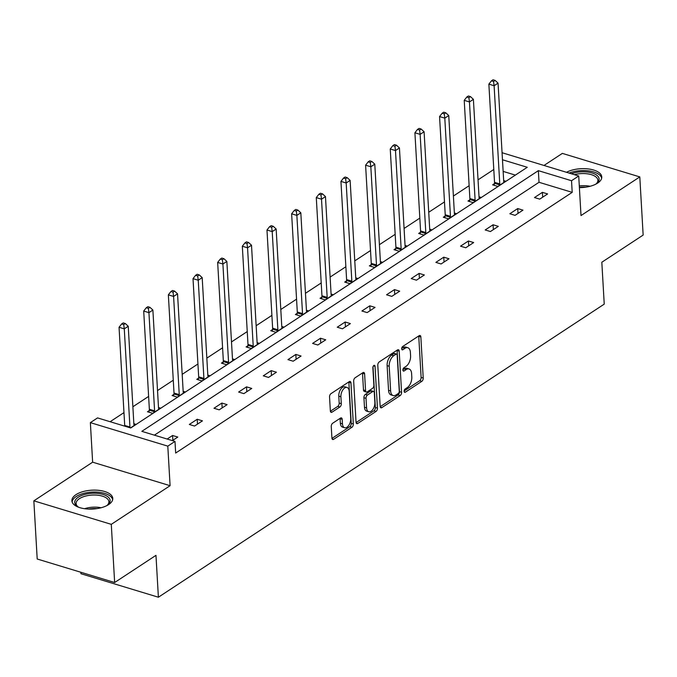<?xml version="1.0" encoding="UTF-8"?>
<svg xmlns="http://www.w3.org/2000/svg" width="677" height="677" viewBox="0 0 677 677"><rect width="100%" height="100%" fill="white"/><g stroke="black" fill="none" stroke-linecap="round" stroke-linejoin="round"><path stroke-width="1.02" d="M404.135 391.306A1.803 0.999 106.9 0 0 404.694 392.322A1.803 0.999 106.9 0 0 405.311 392.186L421.796 381.354A2.581 1.43 106.9 0 0 423.218 378.054L420.849 336.943A2.581 1.43 106.9 0 0 420.045 335.496A2.581 1.43 106.9 0 0 419.165 335.682L402.68 346.514A1.803 0.999 106.9 0 0 401.689 348.824A1.803 0.999 106.9 0 0 402.248 349.84A1.803 0.999 106.9 0 0 402.866 349.713L404.998 348.308A8.251 4.561 106.9 0 1 407.816 347.724A8.251 4.561 106.9 0 1 410.38 352.353L410.584 355.78A8.251 4.561 106.9 0 1 406.039 366.35L403.907 367.755A1.803 0.999 106.9 0 0 402.908 370.065A1.803 0.999 106.9 0 0 403.475 371.081A1.803 0.999 106.9 0 0 404.093 370.954L406.225 369.549A8.251 4.561 106.9 0 1 409.043 368.965A8.251 4.561 106.9 0 1 411.608 373.594L411.802 377.021A8.251 4.561 106.9 0 1 407.266 387.591L405.125 388.996A1.803 0.999 106.9 0 0 404.135 391.306M76.002 494.65A20.488 9.444 176.7 0 1 98.571 490.317A20.488 9.444 176.7 0 1 112.78 498.424A20.488 9.444 176.7 0 1 108.65 504.56A20.488 9.444 176.7 0 1 86.089 508.892A20.488 9.444 176.7 0 1 71.88 500.785A20.488 9.444 176.7 0 1 76.002 494.65M566.497 172.288A20.488 9.444 176.7 0 1 588.66 168.979A20.488 9.444 176.7 0 1 601.768 176.959A20.488 9.444 176.7 0 1 597.647 183.095A20.488 9.444 176.7 0 1 579.394 187.639M33.85 500.836L111.29 524.345L170.088 485.697L92.639 462.188L33.85 500.836L37.201 559.007L114.65 582.516L155.972 555.343L158.393 597.224L604.239 304.125L601.819 262.244L643.15 235.071L639.799 176.909L562.35 153.391L543.995 165.459M114.65 582.516L111.29 524.345M332.678 423.235A2.581 1.43 106.9 0 0 331.256 426.535L331.925 438.07A2.581 1.43 106.9 0 0 332.72 439.517A2.581 1.43 106.9 0 0 333.6 439.331L351.913 427.297A2.581 1.43 106.9 0 0 353.326 423.997L350.957 382.886A2.581 1.43 106.9 0 0 350.153 381.439A2.581 1.43 106.9 0 0 349.273 381.625L330.968 393.659A2.581 1.43 106.9 0 0 329.547 396.959L330.351 410.888A2.581 1.43 106.9 0 0 331.155 412.335A2.581 1.43 106.9 0 0 332.035 412.158L339.871 407.004A2.581 1.43 106.9 0 0 341.293 403.704L340.895 396.79A6.897 3.817 106.9 0 1 342.774 389.969A6.897 3.817 106.9 0 1 347.047 387.464A6.897 3.817 106.9 0 1 349.188 391.34L350.754 418.403A6.897 3.817 106.9 0 1 348.875 425.224A6.897 3.817 106.9 0 1 344.601 427.729A6.897 3.817 106.9 0 1 342.452 423.853L342.19 419.342A2.581 1.43 106.9 0 0 341.394 417.895A2.581 1.43 106.9 0 0 340.506 418.081L332.678 423.235M502.072 152.731L578.725 176.003L581.001 215.557L639.799 176.909M578.725 176.003L571.532 180.725L538.359 170.655L141.823 431.342L174.996 441.412L167.803 446.143L90.363 422.634L97.556 417.904L130.729 427.974L527.265 167.287L502.478 159.764M174.996 441.412L175.665 453.048L572.2 192.361L571.532 180.725M170.088 485.697L167.803 446.143M380.169 406.352A2.581 1.43 106.9 0 0 380.973 407.799A2.581 1.43 106.9 0 0 381.853 407.613L400.158 395.58A2.581 1.43 106.9 0 0 401.571 392.279L399.202 351.168A2.581 1.43 106.9 0 0 398.406 349.721A2.581 1.43 106.9 0 0 397.517 349.907L379.213 361.941A2.581 1.43 106.9 0 0 377.8 365.241L380.169 406.352M376.031 411.438L357.727 423.472A2.581 1.43 106.9 0 1 356.847 423.658A2.581 1.43 106.9 0 1 356.043 422.211L353.673 381.1A2.581 1.43 106.9 0 1 355.095 377.8L362.931 372.646A2.581 1.43 106.9 0 1 363.811 372.468A2.581 1.43 106.9 0 1 364.607 373.916L365.572 390.587A2.581 1.43 106.9 0 0 366.375 392.034A2.581 1.43 106.9 0 0 367.256 391.848L372.452 388.429A2.581 1.43 106.9 0 0 373.873 385.128L372.866 367.772A1.803 0.999 106.9 0 1 373.365 365.986A1.803 0.999 106.9 0 1 374.483 365.326A1.803 0.999 106.9 0 1 375.041 366.342L377.453 408.138A2.581 1.43 106.9 0 1 376.031 411.438L373.941 410.804L356.085 422.541M80.868 572.26L80.944 573.715L158.393 597.224M149.228 410.592L147.459 411.751L152.689 413.342L160.593 408.146L158.503 407.512M198.539 378.172L196.77 379.34L202 380.923L209.904 375.735L207.814 375.1M247.85 345.761L246.081 346.92L251.311 348.511L259.215 343.315L257.125 342.68M297.152 313.341L295.384 314.5L300.622 316.091L308.526 310.895L306.436 310.261M346.463 280.921L344.695 282.089L349.933 283.671L357.828 278.484L355.747 277.849M395.774 248.51L394.006 249.669L399.244 251.26L407.139 246.064L405.058 245.429M445.085 216.09L443.317 217.249L448.546 218.84L456.45 213.644L454.369 213.01M494.396 183.67L492.628 184.838L497.857 186.429L505.761 181.233L503.68 180.598M515.366 175.106L503.146 171.399M493.795 169.487L478.047 179.845M469.136 185.693L453.387 196.051M444.484 201.907L428.736 212.256M419.825 218.112L404.076 228.471M395.173 234.318L379.425 244.676M370.522 250.532L354.765 260.882M345.862 266.738L330.114 277.096M321.211 282.944L305.454 293.302M296.551 299.158L280.803 309.507M271.9 315.364L256.151 325.722M247.24 331.569L231.492 341.927M222.589 347.783L206.84 358.133M197.929 363.989L182.181 374.347M173.278 380.195L157.529 390.553M148.627 396.409L132.87 406.759M123.967 412.615L110.114 421.72M469.745 199.884L467.976 201.044L473.206 202.635L481.11 197.439L479.02 196.804M420.434 232.296L418.665 233.463L423.895 235.054L431.799 229.858L429.709 229.224M371.123 264.715L369.354 265.875L374.584 267.466L382.488 262.27L380.398 261.635M321.812 297.135L320.043 298.295L325.273 299.886L333.177 294.69L331.087 294.055M272.501 329.547L270.732 330.714L275.962 332.297L283.866 327.109L281.784 326.475M223.19 361.967L221.421 363.126L226.651 364.717L234.555 359.521L232.473 358.886M173.879 394.386L172.11 395.546L177.349 397.137L185.244 391.941L183.162 391.306M130.526 427.915L135.933 424.361L133.851 423.726M92.639 462.188L90.363 422.634M572.2 192.361L539.027 182.291L154.39 435.159M539.027 182.291L538.359 170.655M167.151 439.034L172.567 435.48L177.797 437.063L172.39 440.625M189.315 424.462L197.219 419.266L202.457 420.857L194.553 426.053L189.315 424.462M213.974 408.256L221.878 403.06L227.108 404.651L219.204 409.839L213.974 408.256M238.626 392.042L246.53 386.855L251.768 388.437L243.864 393.633L238.626 392.042M263.285 375.837L271.189 370.641L276.419 372.232L268.515 377.427L263.285 375.837M287.937 359.631L295.841 354.435L301.07 356.026L293.175 361.213L287.937 359.631M312.596 343.417L320.5 338.229L325.73 339.812L317.826 345.008L312.596 343.417M337.248 327.211L345.152 322.015L350.381 323.606L342.477 328.802L337.248 327.211M361.907 311.005L369.803 305.809L375.041 307.4L367.137 312.596L361.907 311.005M386.559 294.791L394.463 289.604L399.692 291.186L391.788 296.382L386.559 294.791M411.21 278.585L419.114 273.39L424.352 274.98L416.448 280.176L411.21 278.585M435.87 262.38L443.773 257.184L449.003 258.775L441.099 263.971L435.87 262.38M460.521 246.174L468.425 240.978L473.663 242.561L465.759 247.757L460.521 246.174M485.181 229.96L493.084 224.764L498.314 226.355L490.41 231.551L485.181 229.96M509.832 213.754L517.736 208.558L522.966 210.149L515.07 215.345L509.832 213.754M534.491 197.549L542.395 192.353L547.625 193.935L539.721 199.131L534.491 197.549M542.395 192.353L542.675 197.193M517.736 208.558L518.015 213.399M493.084 224.764L493.364 229.613M468.425 240.978L468.704 245.819M443.773 257.184L444.053 262.024M419.114 273.39L419.393 278.239M394.463 289.604L394.742 294.444M369.803 305.809L370.082 310.65M345.152 322.015L345.431 326.864M320.5 338.229L320.78 343.07M295.841 354.435L296.12 359.275M271.189 370.641L271.469 375.49M246.53 386.855L246.809 391.695M221.878 403.06L222.158 407.901M197.219 419.266L197.498 424.115M172.567 435.48L172.847 440.321M409.043 368.965L406.945 368.33A8.251 4.561 106.9 0 0 404.127 368.914L406.225 369.549M402.917 369.71L404.127 368.914M407.816 347.724L405.718 347.089A8.251 4.561 106.9 0 0 402.908 347.673L404.998 348.308M401.689 348.469L402.908 347.673M404.144 390.951L419.706 380.719A2.581 1.43 106.9 0 0 421.119 377.419L418.75 336.308A2.581 1.43 106.9 0 0 418.716 335.97M380.203 406.682L398.059 394.945A2.581 1.43 106.9 0 0 399.481 391.644L397.111 350.534A2.581 1.43 106.9 0 0 397.077 350.204M398.262 393.506A1.803 0.999 106.9 0 0 399.261 391.196L397.179 355.112A1.803 0.999 106.9 0 0 396.612 354.096A1.803 0.999 106.9 0 0 396.003 354.223L393.752 355.704A8.251 4.561 106.9 0 0 389.207 366.274L390.629 390.942A8.251 4.561 106.9 0 0 393.202 395.571A8.251 4.561 106.9 0 0 396.011 394.987L398.262 393.506M396.612 354.096L394.522 353.462A1.803 0.999 106.9 0 0 393.904 353.589L396.003 354.223M393.202 395.571L391.103 394.936A8.251 4.561 106.9 0 1 388.539 390.307L387.117 365.639A8.251 4.561 106.9 0 1 391.653 355.07L393.904 353.589M366.375 392.034L364.285 391.391A2.581 1.43 106.9 0 1 363.481 389.952L362.517 373.272A2.581 1.43 106.9 0 0 362.483 372.942M373.01 366.739L375.363 407.503L377.453 408.138M366.57 407.884A6.897 3.817 106.9 0 0 368.72 411.751A6.897 3.817 106.9 0 0 372.993 409.246A6.897 3.817 106.9 0 0 374.872 402.426L374.322 392.888A2.581 1.43 106.9 0 0 373.518 391.441A2.581 1.43 106.9 0 0 372.638 391.628L367.442 395.046A2.581 1.43 106.9 0 0 366.02 398.347L366.57 407.884L364.48 407.249A6.897 3.817 106.9 0 0 366.621 411.117L368.72 411.751M373.518 391.441L371.419 390.807A2.581 1.43 106.9 0 0 370.539 390.993L372.638 391.628M364.48 407.249L363.93 397.712A2.581 1.43 106.9 0 1 365.343 394.412L370.539 390.993M373.941 410.804A2.581 1.43 106.9 0 0 375.363 407.503M344.601 427.729L342.503 427.094A6.897 3.817 106.9 0 1 340.362 423.218L340.099 418.708A2.581 1.43 106.9 0 0 340.066 418.378M347.047 387.464L344.948 386.829A6.897 3.817 106.9 0 0 340.675 389.334A6.897 3.817 106.9 0 0 338.796 396.155L340.895 396.79M330.393 411.227L337.781 406.369A2.581 1.43 106.9 0 0 339.194 403.069L338.796 396.155M331.958 438.4L349.814 426.662A2.581 1.43 106.9 0 0 351.236 423.362L348.867 382.251A2.581 1.43 106.9 0 0 348.824 381.921M503.993 182.392L503.883 182.113A2.623 1.456 -73.1 0 1 503.713 181.318L498.052 83.136L494.108 85.734L488.87 84.143L494.532 182.325A2.623 1.456 -73.1 0 1 494.472 183.272L494.1 185.286M493.55 81.452L495.124 80.411L493.034 79.776L491.451 80.817L493.55 81.452L494.108 85.734L499.77 183.916A2.623 1.456 -73.1 0 1 499.702 184.863L499.626 185.261M495.124 80.411L498.052 83.136M488.87 84.143L491.451 80.817M479.341 198.598L479.223 198.319A2.623 1.456 -73.1 0 1 479.062 197.523L473.401 99.341L469.449 101.939L464.219 100.348L469.88 198.539A2.623 1.456 -73.1 0 1 469.813 199.478L469.449 201.492M468.89 97.657L470.473 96.616L468.382 95.982L466.8 97.023L468.89 97.657L469.449 101.939L475.11 200.121A2.623 1.456 -73.1 0 1 475.051 201.069L474.975 201.475M470.473 96.616L473.401 99.341M464.219 100.348L466.8 97.023M454.682 214.812L454.572 214.533A2.623 1.456 -73.1 0 1 454.411 213.737L448.749 115.547L444.797 118.145L439.559 116.562L445.221 214.744A2.623 1.456 -73.1 0 1 445.161 215.692L444.789 217.698M444.239 113.863L445.813 112.831L443.723 112.196L442.14 113.228L444.239 113.863L444.797 118.145L450.459 216.335A2.623 1.456 -73.1 0 1 450.391 217.275L450.315 217.681M445.813 112.831L448.749 115.547M439.559 116.562L442.14 113.228M571.295 173.752A17.729 8.175 176.7 0 1 583.599 171.78A17.729 8.175 176.7 0 1 596.792 183.365A17.729 8.175 176.7 0 1 595.591 184.262M596.217 183.822A16.417 7.565 -3.3 0 0 597.876 180.217A16.417 7.565 -3.3 0 0 583.506 173.549A16.417 7.565 -3.3 0 0 574.341 174.674M601.667 178.203A20.352 9.385 -3.3 0 0 583.921 170.562A20.352 9.385 -3.3 0 0 569.112 173.084M78.854 507.327A17.729 8.175 176.7 0 1 77.559 506.574A17.729 8.175 176.7 0 1 77.44 497.798A17.729 8.175 176.7 0 1 94.611 493.245A17.729 8.175 176.7 0 1 107.804 504.83A17.729 8.175 176.7 0 1 106.602 505.727M107.228 505.287A16.417 7.565 -3.3 0 0 108.887 501.682A16.417 7.565 -3.3 0 0 94.518 495.022A16.417 7.565 -3.3 0 0 76.112 503.578A16.417 7.565 -3.3 0 0 78.177 506.963M112.67 499.668A20.352 9.385 -3.3 0 0 94.932 492.027A20.352 9.385 -3.3 0 0 72.126 502.012M430.03 231.018L429.92 230.739A2.623 1.456 -73.1 0 1 429.751 229.943L424.09 131.761L420.138 134.359L414.908 132.768L420.569 230.95A2.623 1.456 -73.1 0 1 420.502 231.898L420.138 233.912M419.579 130.077L421.162 129.036L419.071 128.402L417.489 129.442L419.579 130.077L420.138 134.359L425.799 232.541A2.623 1.456 -73.1 0 1 425.74 233.489L425.664 233.887M421.162 129.036L424.09 131.761M414.908 132.768L417.489 129.442M405.371 247.223L405.261 246.944A2.623 1.456 -73.1 0 1 405.1 246.149L399.438 147.967L395.486 150.565L390.248 148.974L395.91 247.164A2.623 1.456 -73.1 0 1 395.85 248.104L395.478 250.118M394.928 146.283L396.51 145.242L394.412 144.607L392.829 145.648L394.928 146.283L395.486 150.565L401.148 248.747A2.623 1.456 -73.1 0 1 401.08 249.695L401.012 250.092M396.51 145.242L399.438 147.967M390.248 148.974L392.829 145.648M380.719 263.438L380.609 263.158A2.623 1.456 -73.1 0 1 380.44 262.363L374.779 164.172L370.827 166.77L365.597 165.18L371.258 263.37A2.623 1.456 -73.1 0 1 371.191 264.318L370.827 266.323M370.268 162.488L371.851 161.456L369.76 160.821L368.178 161.854L370.268 162.488L370.827 166.77L376.488 264.961A2.623 1.456 -73.1 0 1 376.429 265.9L376.353 266.306M371.851 161.456L374.779 164.172M365.597 165.18L368.178 161.854M356.068 279.643L355.95 279.364A2.623 1.456 -73.1 0 1 355.789 278.569L350.127 180.387L346.175 182.985L340.946 181.394L346.607 279.576A2.623 1.456 -73.1 0 1 346.539 280.523L346.175 282.537M345.617 178.703L347.199 177.662L345.101 177.027L343.527 178.068L345.617 178.703L346.175 182.985L351.837 281.167A2.623 1.456 -73.1 0 1 351.769 282.114L351.702 282.512M347.199 177.662L350.127 180.387M340.946 181.394L343.527 178.068M331.408 295.849L331.298 295.57A2.623 1.456 -73.1 0 1 331.129 294.774L325.468 196.592L321.516 199.19L316.286 197.599L321.947 295.79A2.623 1.456 -73.1 0 1 321.888 296.729L321.516 298.743M320.957 194.908L322.54 193.867L320.449 193.233L318.867 194.274L320.957 194.908L321.516 199.19L327.177 297.372A2.623 1.456 -73.1 0 1 327.118 298.32L327.042 298.718M322.54 193.867L325.468 196.592M316.286 197.599L318.867 194.274M306.757 312.063L306.639 311.784A2.623 1.456 -73.1 0 1 306.478 310.988L300.816 212.798L296.864 215.396L291.635 213.805L297.296 311.995A2.623 1.456 -73.1 0 1 297.228 312.943L296.864 314.949M296.306 211.114L297.888 210.082L295.79 209.438L294.216 210.479L296.306 211.114L296.864 215.396L302.526 313.586A2.623 1.456 -73.1 0 1 302.458 314.526L302.391 314.932M297.888 210.082L300.816 212.798M291.635 213.805L294.216 210.479M282.097 328.269L281.987 327.99A2.623 1.456 -73.1 0 1 281.818 327.194L276.157 229.012L272.213 231.61L266.975 230.019L272.636 328.201A2.623 1.456 -73.1 0 1 272.577 329.149L272.205 331.163M271.655 227.328L273.229 226.287L271.138 225.653L269.556 226.693L271.655 227.328L272.213 231.61L277.875 329.792A2.623 1.456 -73.1 0 1 277.807 330.74L277.731 331.138M273.229 226.287L276.157 229.012M266.975 230.019L269.556 226.693M257.446 344.475L257.328 344.195A2.623 1.456 -73.1 0 1 257.167 343.4L251.505 245.218L247.554 247.816L242.324 246.225L247.985 344.415A2.623 1.456 -73.1 0 1 247.917 345.355L247.554 347.369M246.995 243.534L248.577 242.493L246.487 241.858L244.905 242.899L246.995 243.534L247.554 247.816L253.215 345.998A2.623 1.456 -73.1 0 1 253.156 346.946L253.08 347.343M248.577 242.493L251.505 245.218M242.324 246.225L244.905 242.899M232.786 360.689L232.676 360.401A2.623 1.456 -73.1 0 1 232.516 359.614L226.854 261.424L222.902 264.022L217.664 262.431L223.325 360.621A2.623 1.456 -73.1 0 1 223.266 361.56L222.894 363.574M222.344 259.74L223.918 258.707L221.828 258.064L220.245 259.105L222.344 259.74L222.902 264.022L228.564 362.212A2.623 1.456 -73.1 0 1 228.496 363.151L228.42 363.557M223.918 258.707L226.854 261.424M217.664 262.431L220.245 259.105M208.135 376.894L208.025 376.615A2.623 1.456 -73.1 0 1 207.856 375.82L202.195 277.638L198.243 280.227L193.013 278.645L198.674 376.827A2.623 1.456 -73.1 0 1 198.606 377.774L198.243 379.789M197.684 275.954L199.266 274.913L197.176 274.278L195.594 275.319L197.684 275.954L198.243 280.227L203.904 378.418A2.623 1.456 -73.1 0 1 203.845 379.365L203.769 379.763M199.266 274.913L202.195 277.638M193.013 278.645L195.594 275.319M183.475 393.1L183.365 392.821A2.623 1.456 -73.1 0 1 183.205 392.025L177.543 293.843L173.591 296.441L168.353 294.85L174.014 393.041A2.623 1.456 -73.1 0 1 173.955 393.98L173.583 395.994M173.033 292.159L174.615 291.118L172.517 290.484L170.934 291.525L173.033 292.159L173.591 296.441L179.253 394.623A2.623 1.456 -73.1 0 1 179.185 395.571L179.117 395.969M174.615 291.118L177.543 293.843M168.353 294.85L170.934 291.525M158.824 409.314L158.714 409.026A2.623 1.456 -73.1 0 1 158.545 408.239L152.884 310.049L148.932 312.647L143.702 311.056L149.363 409.246A2.623 1.456 -73.1 0 1 149.295 410.186L148.932 412.2M148.373 308.365L149.955 307.333L147.865 306.689L146.283 307.73L148.373 308.365L148.932 312.647L154.593 410.837A2.623 1.456 -73.1 0 1 154.534 411.777L154.458 412.183M149.955 307.333L152.884 310.049M143.702 311.056L146.283 307.73M134.173 425.52L134.054 425.241A2.623 1.456 -73.1 0 1 133.894 424.445L128.232 326.263L124.28 328.853L119.05 327.27L124.712 425.452A2.623 1.456 -73.1 0 1 124.686 426.138M123.722 324.579L125.304 323.538L123.206 322.904L121.632 323.945L123.722 324.579L124.28 328.853L129.942 427.043A2.623 1.456 -73.1 0 1 129.916 427.729M125.304 323.538L128.232 326.263M119.05 327.27L121.632 323.945M404.254 391.873L405.311 392.186M401.808 349.391L402.866 349.713M403.035 370.632L404.093 370.954M418.75 336.308L420.849 336.943M421.119 377.419L423.218 378.054M419.706 380.719L421.796 381.354M397.111 350.534L399.202 351.168M399.481 391.644L401.571 392.279M398.059 394.945L400.158 395.58M380.339 407.156L381.853 407.613M391.653 355.07L393.752 355.704M387.117 365.639L389.207 366.274M388.539 390.307L390.629 390.942M356.212 423.015L357.727 423.472M362.517 373.272L364.607 373.916M363.481 389.952L365.572 390.587M373.45 365.859L375.041 366.342M365.343 394.412L367.442 395.046M363.93 397.712L366.02 398.347M340.099 418.708L342.19 419.342M340.362 423.218L342.452 423.853M339.194 403.069L341.293 403.704M337.781 406.369L339.871 407.004M330.528 411.701L332.035 412.158M348.867 382.251L350.957 382.886M351.236 423.362L353.326 423.997M349.814 426.662L351.913 427.297M332.094 438.874L333.6 439.331M494.532 182.325L499.77 183.916M494.472 183.272L499.702 184.863M469.88 198.539L475.11 200.121M469.813 199.478L475.051 201.069M445.221 214.744L450.459 216.335M445.161 215.692L450.391 217.275M579.3 185.955A16.417 7.565 176.7 0 1 584.209 185.676A16.417 7.565 176.7 0 1 590.073 186.285M585.918 187.14A15.876 7.32 -3.3 0 0 584.209 187.072A15.876 7.32 -3.3 0 0 579.377 187.36M84.566 508.706A16.417 7.565 176.7 0 1 95.212 507.141A16.417 7.565 176.7 0 1 101.085 507.75M96.929 508.605A15.876 7.32 -3.3 0 0 95.212 508.545A15.876 7.32 -3.3 0 0 88.797 509.079M420.569 230.95L425.799 232.541M420.502 231.898L425.74 233.489M395.91 247.164L401.148 248.747M395.85 248.104L401.08 249.695M371.258 263.37L376.488 264.961M371.191 264.318L376.429 265.9M346.607 279.576L351.837 281.167M346.539 280.523L351.769 282.114M321.947 295.79L327.177 297.372M321.888 296.729L327.118 298.32M297.296 311.995L302.526 313.586M297.228 312.943L302.458 314.526M272.636 328.201L277.875 329.792M272.577 329.149L277.807 330.74M247.985 344.415L253.215 345.998M247.917 345.355L253.156 346.946M223.325 360.621L228.564 362.212M223.266 361.56L228.496 363.151M198.674 376.827L203.904 378.418M198.606 377.774L203.845 379.365M174.014 393.041L179.253 394.623M173.955 393.98L179.185 395.571M149.363 409.246L154.593 410.837M149.295 410.186L154.534 411.777M124.712 425.452L129.942 427.043"/></g></svg>
